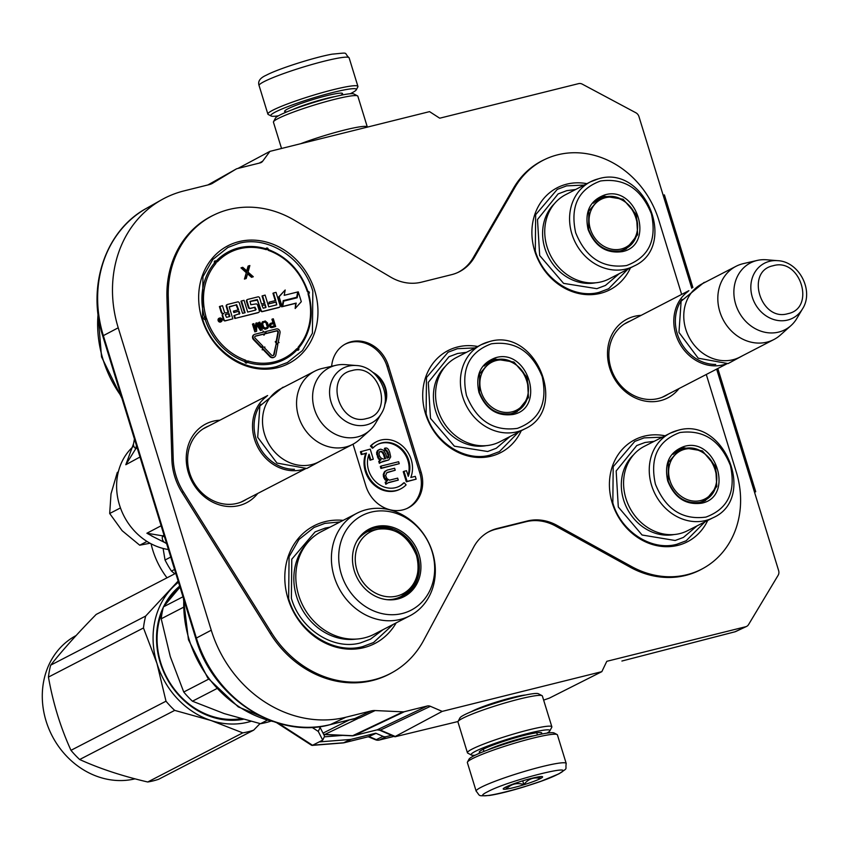 <?xml version="1.0" encoding="UTF-8"?>
<svg xmlns="http://www.w3.org/2000/svg" width="849" height="849" viewBox="0 0 849 849"><rect width="100%" height="100%" fill="white"/><g stroke="black" fill="none" stroke-linecap="round" stroke-linejoin="round"><path stroke-width="1.27" d="M102.782 336.087C86.609 286.325 105.478 230.387 146.506 208.302A117.098 102.113 -117.3 0 0 103.345 335.631A5.89 0.584 -17.1 0 0 102.782 336.087L152.056 496.262A5.89 0.584 -17.1 0 1 152.618 495.805L103.345 335.631L118.223 327.799L211.252 630.213A117.714 102.655 62.7 0 0 345.957 717.203L371.077 710.953A17.659 15.399 -117.3 0 1 375.141 710.56L403.02 711.844A5.89 5.136 -117.3 0 0 404.368 711.706L427.217 706.018A5.89 5.136 -117.3 0 1 430.411 706.315L380.405 730.098A5.879 5.105 60.8 0 0 377.211 729.811L354.054 735.574L404.368 711.706M392.79 672.238L391.538 672.939A100.097 87.298 -117.3 0 1 270.269 633.545L181.994 492.409A58.878 51.354 -117.3 0 1 174.724 476.522A58.878 51.354 -117.3 0 1 171.88 459.532L166.935 297.649A100.097 87.298 -117.3 0 1 213.502 215.179L214.797 214.564A100.044 87.245 62.7 0 0 168.261 296.991L173.207 458.874A58.836 51.301 62.7 0 0 176.051 475.843A58.836 51.301 62.7 0 0 183.31 491.72L271.595 632.866A100.044 87.245 62.7 0 0 392.79 672.238A100.044 87.245 62.7 0 0 423.672 640.348L473.7 547.074A47.162 41.123 62.7 0 1 488.26 532.047A47.162 41.123 62.7 0 1 497.249 528.481L527.335 520.989A47.162 41.123 62.7 0 1 556.955 525.361L631.507 566.516A88.275 76.983 62.7 0 0 703.757 568.034A88.275 76.983 62.7 0 0 736.295 472.033L706.283 374.483M457.622 272.582A47.109 41.081 62.7 0 0 473.137 257.863L513.571 188.085A88.328 77.026 -117.3 0 1 543.891 159.888L545.196 159.272A88.275 76.983 62.7 0 0 514.887 187.449L474.464 257.226A47.162 41.123 62.7 0 1 458.269 272.285A47.162 41.123 62.7 0 1 451.562 274.673L421.475 282.165A47.162 41.123 62.7 0 1 390.646 277.103L294.433 220.241A100.044 87.245 62.7 0 0 214.797 214.564M703.757 568.034L702.505 568.734A88.328 77.026 -117.3 0 1 630.202 567.217L555.649 526.072A47.109 41.081 62.7 0 0 526.072 521.7L495.975 529.192A47.109 41.081 62.7 0 0 487.634 532.408M259.253 163.125L262.702 161.172L269.929 151.366L238.007 168.41M262.702 161.172A5.89 5.136 -117.3 0 1 261.269 162.456A5.89 5.136 -117.3 0 1 260.134 162.902L237.285 168.59A5.89 5.136 -117.3 0 0 236.171 169.036A5.89 5.136 -117.3 0 0 236.043 169.1L207.92 184.944L236.171 169.036M212.165 183.49L236.043 169.1M212.876 183.097A17.659 15.399 -117.3 0 1 212.526 183.299A17.659 15.399 -117.3 0 1 209.151 184.636L184.042 190.887A117.714 102.655 62.7 0 0 161.618 199.791A117.714 102.655 62.7 0 0 118.223 327.799M622.306 660.925L735.022 631.773L745.709 626.742L606.876 661.297A5.89 5.136 -117.3 0 0 606.483 661.965L601.835 671.655L442.212 711.388L430.411 706.315M745.709 626.742A5.89 5.136 62.7 0 0 746.536 626.445A5.89 5.136 62.7 0 0 748.531 624.631L778.14 575.282A5.89 5.136 62.7 0 0 778.618 570.549L716.641 369.124M269.929 151.366L429.552 111.633L439.071 117.788A5.89 5.136 -117.3 0 0 439.793 118.181L578.625 83.626A5.89 5.136 62.7 0 1 582.244 84.125L635.848 112.758A5.89 5.136 62.7 0 1 638.957 116.6L691.776 288.267M679.009 388.577A44.339 38.661 -117.3 0 1 640.921 400.081A44.339 38.661 -117.3 0 1 609.656 367.904A44.339 38.661 -117.3 0 1 634.447 316.337A44.339 38.661 -117.3 0 1 641.154 315.35M257.746 493.439A44.339 38.661 -117.3 0 1 219.647 504.953A44.339 38.661 -117.3 0 1 188.393 472.776A44.339 38.661 -117.3 0 1 213.184 421.2A44.339 38.661 -117.3 0 1 219.891 420.213M586.903 183.671A57.414 50.07 62.7 0 0 566.782 184.148A57.414 50.07 62.7 0 0 534.69 250.922A57.414 50.07 62.7 0 0 600.381 293.351A57.414 50.07 62.7 0 0 630.446 267.881M665.054 435.792A57.414 50.07 62.7 0 0 644.317 436.153A57.414 50.07 62.7 0 0 612.214 502.926A57.414 50.07 62.7 0 0 677.905 545.355A57.414 50.07 62.7 0 0 707.705 520.458M477.732 346.498A57.414 50.07 62.7 0 0 457.6 346.976A57.414 50.07 62.7 0 0 425.508 413.75A57.414 50.07 62.7 0 0 491.2 456.178A57.414 50.07 62.7 0 0 521.265 430.708M343.155 520.363A66.243 57.764 62.7 0 0 325.071 521.647A66.243 57.764 62.7 0 0 288.034 598.694A66.243 57.764 62.7 0 0 363.839 647.649A66.243 57.764 62.7 0 0 396.154 622.879M277.697 367.649A66.243 57.764 62.7 0 0 314.735 290.602A66.243 57.764 62.7 0 0 238.93 241.636A66.243 57.764 62.7 0 0 201.892 318.683A66.243 57.764 62.7 0 0 277.697 367.649M353.025 444.186L365.855 485.872A32.432 28.282 62.7 0 0 407.584 508.201A32.432 28.282 62.7 0 0 421.104 472.118L388.375 365.717A32.432 28.282 62.7 0 0 345.076 344.195A32.432 28.282 62.7 0 0 331.651 366.28M681.651 294.412L658.76 220.029A88.275 76.983 62.7 0 0 545.196 159.272M246.762 499.116A41.399 36.104 -117.3 0 1 243.886 500.804A41.399 36.104 -117.3 0 1 189.624 472.808A41.399 36.104 -117.3 0 1 205.872 427.259A41.399 36.104 -117.3 0 1 208.907 425.89M668.025 394.254A41.399 36.104 -117.3 0 1 665.149 395.942A41.399 36.104 -117.3 0 1 610.887 367.946A41.399 36.104 -117.3 0 1 627.135 322.397A41.399 36.104 -117.3 0 1 630.17 321.028M406.926 508.498A32.389 28.24 62.7 0 0 419.777 472.797L387.048 366.386A32.389 28.24 62.7 0 0 344.45 344.556M384.629 404.994A23.549 20.535 62.7 0 0 385.552 387.866A23.549 20.535 62.7 0 0 372.69 372.265M404.007 471.322L403.243 471.715L406.342 481.797L416.137 479.154L415.278 476.353L410.81 477.467A26.499 23.103 62.7 0 0 404.177 447.646A26.499 23.103 62.7 0 0 376.489 441.724A26.499 23.103 62.7 0 0 371.215 445.651L373.157 447.826A23.549 20.535 -117.3 0 1 377.847 444.335A23.549 20.535 -117.3 0 1 402.553 449.705A23.549 20.535 -117.3 0 1 408.252 476.353L406.512 470.696L404.007 471.322L407.106 481.394L416.137 479.154M407.976 475.419A23.549 20.535 62.7 0 0 401.428 449.737A23.549 20.535 62.7 0 0 377.465 444.547M376.107 441.926A26.499 23.103 62.7 0 0 375.725 442.117A26.499 23.103 62.7 0 0 370.451 446.043L372.393 448.23L373.157 447.826M368.583 455.499L370.037 460.222L373.305 459.203L370.206 449.121L360.411 451.774L361.271 454.565L365.739 453.462A26.499 23.103 62.7 0 0 370.599 481.266A26.499 23.103 62.7 0 0 395.645 490.86A26.499 23.103 62.7 0 0 400.059 489.194A26.499 23.103 62.7 0 0 400.441 488.992M399.094 486.381A23.549 20.535 62.7 0 0 403.392 483.092L404.166 482.699A23.549 20.535 -117.3 0 1 399.476 486.18A23.549 20.535 -117.3 0 1 395.549 487.666A23.549 20.535 -117.3 0 1 373.21 479.027A23.549 20.535 -117.3 0 1 369.06 454.173L370.801 459.829L373.305 459.203M379.577 449.439L377.444 450.596L376.553 452.952L378.378 458.874L380.363 460.084L378.739 461.347L379.344 463.321L382.857 461.389L388.831 459.903L390.71 456.879L389.627 452.039L388.407 449.365L386.794 448.06L385.181 448.039L385.786 450.012L388.131 452.411L388.98 456.454L388.842 457.346L387.102 458.205L385.764 453.854L383.43 450.182L380.702 449.153L378.208 450.203L377.434 454.226L379.142 458.481L381.127 459.691L379.503 460.943L380.108 462.917M385.181 448.039L384.417 448.442L385.022 450.416L386.507 451.318L388.099 455.181L387.76 458.036M381.01 462.312L388.831 459.903M381.084 466.08L380.32 466.483L380.925 468.457L399.242 463.692L398.637 461.718L381.084 466.08L381.689 468.064L399.242 463.692M387.144 470.113L384.385 471.853L383.239 474.687L383.844 477.945L386.804 481.033L385.181 482.296L385.786 484.27L388.555 482.529L398.266 480.109L397.65 478.136L389.436 480.173L386.964 478.666L385.616 475.599L386.751 472.755L395.22 470.229L394.615 468.245L387.144 470.113L385.149 471.46L384.013 474.294L384.608 477.552L387.568 480.64L385.945 481.892L386.56 483.877M387.271 472.405L395.22 470.229M387.887 482.89L398.266 480.109M365.739 453.462L366.503 453.058A26.499 23.103 62.7 0 0 371.374 480.863A26.499 23.103 62.7 0 0 396.409 490.467A26.499 23.103 62.7 0 0 400.824 488.801A26.499 23.103 62.7 0 0 406.098 484.875L404.166 482.699M384.947 403.222A23.549 20.535 62.7 0 0 385.043 388.131A23.549 20.535 62.7 0 0 374.621 373.963M406.342 481.797L407.106 481.394M370.451 446.043L371.215 445.651M361.271 454.565L366.503 453.058M361.175 451.371L362.045 454.173M370.037 460.222L370.801 459.829M378.739 461.347L379.503 460.943M379.354 460.763L380.129 460.36M380.363 460.084L381.127 459.691M379.492 459.882L380.256 459.479M378.378 458.874L379.142 458.481M377.402 456.995L378.166 456.592M376.669 454.618L377.434 454.226M376.553 452.952L377.317 452.549M376.68 452.061L377.455 451.668M377.444 450.596L378.208 450.203M388.078 457.738L388.842 457.346M388.205 456.858L388.98 456.454M388.099 455.181L388.863 454.788M387.367 452.814L388.131 452.411M386.507 451.318L387.271 450.925M385.892 450.628L386.656 450.225M385.022 450.416L385.786 450.012M382.082 461.782L382.857 461.389M380.925 468.457L381.689 468.064M385.181 482.296L385.945 481.892M386.804 481.033L387.568 480.64M385.319 480.131L386.083 479.738M384.703 479.43L385.467 479.038M383.844 477.945L384.608 477.552M383.355 476.363L384.119 475.971M383.239 474.687L384.013 474.294M383.621 473.317L384.395 472.925M384.385 471.853L385.149 471.46M385 471.269L385.775 470.877M223.86 175.966L222.671 176.634M348.843 720.016L359.626 717.914L375.141 710.56M442.212 711.388L395.231 736.476L380.405 730.098A5.89 1.974 -66.8 0 1 379.588 730.182L376.956 729.896A5.89 2.823 -104 0 0 377.211 729.811L427.217 706.018M471.354 711.674A30.851 3.067 -17.1 0 1 472.511 711.048A30.851 3.067 -17.1 0 1 499.286 701.157A30.851 3.067 -17.1 0 1 525.51 695.013M543.636 700.117L549.452 698.08L601.835 671.655M458.004 721.565A61.828 6.134 162.9 0 1 457.133 721.735L394.955 736.783L379.588 730.182M383.366 459.129L381.01 458.014L379.662 456.221L378.93 453.854L379.811 451.509L381.806 451.435L384.268 454.226L385.605 458.577L383.366 459.129M146.537 478.327A5.89 0.584 -17.1 0 1 147.11 477.87M353.757 718.763L330.367 724.579L345.957 717.203M354.914 718.498L371.077 710.953M323.713 734.491A5.89 5.89 0 0 0 324.297 734.555A5.89 2.579 -87.4 0 0 324.891 734.427L358.172 718.392A17.659 11.557 76.4 0 0 354.978 718.487L354.978 718.487A17.659 11.557 76.4 0 0 354.967 718.487L330.112 724.675A5.89 2.823 -104 0 0 330.367 724.579A117.098 102.113 -117.3 0 1 196.384 638.045L152.618 495.805M324.297 734.555L352.102 735.828A5.89 2.579 -87.4 0 0 352.696 735.701L324.891 734.427A5.89 5.168 -115.7 0 1 323.554 734.183M353.29 735.69A5.89 2.823 -104 0 0 353.8 735.659A5.89 2.823 -104 0 0 354.054 735.574A5.89 5.147 -115.4 0 1 352.696 735.701L403.02 711.844M746.536 626.445L735.85 631.476A5.89 5.126 64.8 0 1 735.022 631.773A5.89 2.356 75.5 0 1 734.809 631.847L621.903 661.031M735.85 631.476A5.89 5.89 0 0 1 734.809 631.847A5.89 2.356 75.5 0 1 734.597 631.879M379.514 451.785L380.564 451.318M379.79 451.71L381.806 451.435M381.031 451.827L382.793 452.039M382.029 452.432L382.644 453.133L383.408 452.74M382.644 453.133L383.504 454.618L384.268 454.226M383.504 454.618L384.777 458.778M323.023 733.133L349.523 719.835M152.64 536.345L146.888 533.236L162.615 535.846A5.89 5.519 121.3 0 0 164.823 542.564L151.525 535.889M161.13 525.764L146.888 533.236M136.413 445.417L135.798 448.675L125.811 464.732L139.979 457.027M125.811 464.732L133.558 443.666L134.439 439.007M168.442 549.536A59.112 51.556 -117.3 0 1 120.229 507.278A59.112 51.556 -117.3 0 1 132.837 446.882M133.558 443.666A5.89 5.105 -169.3 0 0 135.798 448.675L137.188 447.922M164.006 535.103L162.615 535.846L164.6 537.056M627.719 269.292L608.627 288.766L599.309 292.279C574.073 299.347 543.392 279.523 535.305 250.933L535.666 214.691L557.252 189.391L566.58 185.878L584.186 185.071M518.537 432.12L499.445 451.594L490.128 455.106C464.891 462.174 434.21 442.361 426.124 413.771L426.485 377.518L448.081 352.218L457.399 348.706L475.005 347.91M704.957 521.859L686.162 540.771L676.833 544.283C651.608 551.351 620.916 531.538 612.829 502.948L613.19 466.695L634.787 441.395L644.104 437.882L662.337 437.182M393.098 624.461L373.56 642.513L362.767 646.588C333.551 654.77 298.02 631.815 288.649 598.715L289.074 556.742L298.986 539.465L314.077 527.452L324.859 523.377L340.099 521.944M202.508 318.704L202.932 276.732L212.844 259.454L227.935 247.441L238.718 243.376C267.944 235.194 303.464 258.138 312.835 291.239L312.421 333.211L302.509 350.488L287.418 362.512L276.625 366.577C247.409 374.759 211.879 351.815 202.508 318.704M304.313 468.988A41.219 35.945 62.7 0 1 301.703 469.752A41.219 35.945 -117.3 0 1 257.014 445.672A41.219 35.945 -117.3 0 1 266.766 396.366M294.444 469.306A40.041 34.915 -117.3 0 1 259.136 446.33A40.041 34.915 -117.3 0 1 260.802 404.23M314.746 371.183A41.219 35.945 -117.3 0 0 299.973 420.478A41.219 35.945 -117.3 0 0 345.734 446.998A41.219 35.945 62.7 0 0 352.6 444.409L318.555 462.005A41.219 35.945 62.7 0 1 311.679 464.594A41.219 35.945 -117.3 0 1 265.928 438.084A41.219 35.945 -117.3 0 1 280.701 388.778L314.746 371.183A41.219 35.945 -117.3 0 1 321.612 368.593A41.219 35.945 62.7 0 1 322.185 368.455L335.992 365.293A37.6 32.793 62.7 0 0 335.461 365.41A37.6 32.793 -117.3 0 0 314.438 409.154A37.6 32.793 -117.3 0 0 357.471 436.938A37.6 32.793 62.7 0 0 369.686 430.475A37.6 32.793 62.7 0 0 375.545 423.333L381.254 413.739C393.066 395.708 377.869 366.322 356.336 365.526A30.882 26.935 62.7 0 0 348.334 366.174A30.882 26.935 62.7 0 0 331.068 402.086A30.882 26.935 62.7 0 0 366.407 424.914A30.882 26.935 62.7 0 0 381.254 413.739M352.6 444.409A41.219 35.945 62.7 0 0 359.127 439.909L369.686 430.475M356.336 365.526L345.203 364.635A37.6 32.793 62.7 0 0 335.992 365.293M725.577 364.115A41.219 35.945 62.7 0 1 722.966 364.89A41.219 35.945 -117.3 0 1 678.287 340.799A41.219 35.945 -117.3 0 1 688.04 291.494M715.707 364.444A40.041 34.915 -117.3 0 1 680.399 341.457A40.041 34.915 -117.3 0 1 682.065 299.357M736.009 266.31A41.219 35.945 -117.3 0 0 721.236 315.616A41.219 35.945 -117.3 0 0 766.997 342.126A41.219 35.945 62.7 0 0 773.864 339.547L739.819 357.142A41.219 35.945 62.7 0 1 732.952 359.732A41.219 35.945 -117.3 0 1 687.191 333.222A41.219 35.945 -117.3 0 1 701.964 283.916L736.009 266.31A41.219 35.945 -117.3 0 1 742.875 263.731A41.219 35.945 62.7 0 1 743.448 263.593L757.255 260.42A37.6 32.793 62.7 0 0 756.735 260.547A37.6 32.793 -117.3 0 0 735.701 304.282A37.6 32.793 -117.3 0 0 778.735 332.076A37.6 32.793 62.7 0 0 790.96 325.613A37.6 32.793 62.7 0 0 796.818 318.471L802.517 308.877C814.329 290.846 799.132 261.46 777.599 260.664A30.882 26.935 62.7 0 0 769.597 261.301A30.882 26.935 62.7 0 0 752.331 297.224A30.882 26.935 62.7 0 0 787.67 320.052A30.882 26.935 62.7 0 0 802.517 308.877M773.864 339.547A41.219 35.945 62.7 0 0 780.39 335.047L790.96 325.613M777.599 260.664L766.467 259.773A37.6 32.793 62.7 0 0 757.255 260.42M120.462 507.925L109.691 513.496L111.007 493.853L117.311 472.415L118.319 471.895M147.004 541.439L139.714 545.207L150.05 543.243M109.691 513.496L122.118 530.678L139.714 545.207M278.398 115.835A44.753 4.436 -17.1 0 1 271.149 116.005A44.753 4.436 -17.1 0 1 275.469 111.972A44.753 4.436 -17.1 0 1 325.018 94.536A44.753 4.436 -17.1 0 1 356.272 89.824A44.753 4.436 -17.1 0 1 351.698 92.997A44.753 4.436 -17.1 0 1 350.181 93.751M271.149 116.005L268.231 114.477A47.109 4.68 -17.1 0 1 267.87 114.095A47.109 4.68 -17.1 0 1 272.773 110.232A47.109 4.68 -17.1 0 1 322.758 92.477A47.109 4.68 -17.1 0 1 357.917 86.396A47.109 4.68 -17.1 0 1 357.832 86.916L356.272 89.824M566.209 763.453L557.422 734.894A47.109 4.68 162.9 0 0 557.061 734.523L554.132 732.995A44.753 4.436 162.9 0 0 518.983 739.712A44.753 4.436 162.9 0 0 473.593 755.992A44.753 4.436 162.9 0 0 469.019 759.176L467.459 762.084A47.109 4.68 162.9 0 0 467.375 762.604L476.162 791.162C480.619 796.362 477.064 796.054 489.395 795.471C498.14 794.112 509.708 791.247 524.109 786.853L541.365 781.112L558.992 773.8C568.692 767.093 565.084 770.669 566.209 763.453A47.109 4.68 162.9 0 0 531.049 769.534A47.109 4.68 162.9 0 0 481.065 787.299A47.109 4.68 162.9 0 0 476.162 791.162M557.061 734.523A47.109 4.68 162.9 0 0 520.055 741.601A47.109 4.68 162.9 0 0 472.277 758.73A47.109 4.68 162.9 0 0 467.459 762.084M558.016 774.171C583.295 761.68 508.742 780.242 487.804 791.65C462.514 804.141 537.067 785.58 558.016 774.171M540.463 778.544A20.609 2.048 162.9 0 0 542.447 776.686A20.609 2.048 162.9 0 0 526.253 779.785A20.609 2.048 162.9 0 0 505.357 787.278A20.609 2.048 162.9 0 0 503.245 788.742A20.609 2.048 162.9 0 0 517.635 786.577A20.609 2.048 162.9 0 0 540.463 778.544M505.845 787.034L506.482 788.838C511.204 783.935 516.999 782.491 523.854 784.518C528.237 779 533.692 776.962 540.219 778.384L539.624 776.686M523.854 784.518L522.719 780.825M506.482 788.838L505.908 787.002M546.894 733.154A41.219 4.086 162.9 0 0 549.823 730.915L551.765 727.285A44.159 4.383 162.9 0 0 551.85 726.797L542.373 696A44.159 4.383 162.9 0 0 542.033 695.649L538.383 693.739A41.219 4.086 162.9 0 0 506.004 699.937A41.219 4.086 162.9 0 0 464.201 714.922A41.219 4.086 162.9 0 0 459.988 717.851L458.036 721.491A44.159 4.383 162.9 0 0 457.951 721.968L467.428 752.776A44.159 4.383 162.9 0 0 467.767 753.127L471.418 755.037A41.219 4.086 162.9 0 0 475.1 755.239M542.033 695.649A44.159 4.383 162.9 0 0 507.341 702.282A44.159 4.383 162.9 0 0 462.556 718.35A44.159 4.383 162.9 0 0 458.036 721.491M551.85 726.797A44.159 4.383 162.9 0 0 518.888 732.507A44.159 4.383 162.9 0 0 472.023 749.147A44.159 4.383 162.9 0 0 467.428 752.776M540.707 734.268A32.676 3.247 162.9 0 0 541.482 732.719A32.676 3.247 162.9 0 0 515.81 737.632A32.676 3.247 162.9 0 0 482.667 749.518A32.676 3.247 162.9 0 0 479.324 751.843A32.676 3.247 162.9 0 0 480.842 752.681M549.823 730.915A41.219 4.086 162.9 0 0 521.042 735.255A41.219 4.086 162.9 0 0 475.398 751.323A41.219 4.086 162.9 0 0 471.418 755.037M367.352 127.117A44.159 4.383 162.9 0 0 367.33 127.021L357.853 96.224A44.159 4.383 162.9 0 0 357.525 95.873L353.863 93.963A41.219 4.086 162.9 0 0 321.484 100.15A41.219 4.086 162.9 0 0 279.682 115.146A41.219 4.086 162.9 0 0 275.469 118.075L273.527 121.715A44.159 4.383 162.9 0 0 273.442 122.192L281.528 148.479M357.525 95.873A44.159 4.383 162.9 0 0 322.822 102.506A44.159 4.383 162.9 0 0 278.037 118.573A44.159 4.383 162.9 0 0 273.527 121.715M367.33 127.021A44.159 4.383 162.9 0 0 343.919 130.184A44.159 4.383 162.9 0 0 300.663 143.714M318.959 726.733L320.137 727.497L324.594 736.21L322.716 740.126L318.258 731.403L311.954 727.328M324.276 736.858L342.667 735.393M378.707 740.073A5.89 2.823 -104 0 0 379.259 740.052A5.89 2.823 -104 0 0 379.535 739.946A5.89 5.147 -116.4 0 1 376.34 739.649L369.389 736.667A1.178 1.008 58.2 0 0 368.753 736.603L344.365 742.663A5.89 5.136 -116.3 0 1 343.622 742.79L311.551 745.263L276.487 722.605M368.19 736.741L375.513 739.744A5.89 1.974 -66.7 0 0 376.34 739.649L383.026 736.338L376.065 733.345A1.178 1.029 62.7 0 0 375.428 733.292L351.072 739.341A5.89 5.136 -117.3 0 1 350.329 739.468L319.16 741.92L322.716 740.126M368.402 736.72L376.065 733.345M343.59 742.801A5.89 2.823 -104 0 0 344.089 742.769L368.477 736.709L375.428 733.292M312.103 745.401L343.134 742.928A5.89 5.89 0 0 0 344.089 742.769A5.89 2.823 -104 0 0 344.365 742.663L351.072 739.341M343.134 742.928A5.89 2.706 -94.6 0 0 343.622 742.79L350.329 739.468M318.258 731.403L320.137 727.497M383.026 736.338A5.89 5.136 62.7 0 0 386.21 736.635L379.535 739.946L393.957 736.359M391.516 735.319L386.21 736.635M278.366 723.178L312.549 745.263L319.16 741.92M279.926 331.29A3.184 2.77 62.7 0 0 276.286 328.945L265.705 331.577L266.257 333.37L276.838 330.739A1.295 1.125 -117.3 0 1 278.355 332.352L276.594 341.691L275.766 341.415L277.092 343.718L279.088 342.529L278.26 342.253L280.021 332.904A3.184 2.77 62.7 0 0 279.926 331.29M276.158 341.553L277.846 332.617A1.295 1.125 62.7 0 0 276.318 331.004L276.838 330.739M206.434 318.301L206.381 317.908A59.472 51.863 62.7 0 0 245.34 360.093A1.762 1.539 -117.3 0 1 246.571 361.685A1.762 1.539 -117.3 0 1 248.216 361.048A59.472 51.863 62.7 0 0 296.45 349.035A1.762 1.539 -117.3 0 1 298.232 348.833A1.762 1.539 -117.3 0 1 298.37 346.901A59.472 51.863 62.7 0 0 308.145 294.242A1.762 1.539 -117.3 0 1 308.686 292.449A1.762 1.539 -117.3 0 1 307.189 291.154A59.472 51.863 62.7 0 0 268.719 250.508A1.762 1.539 -117.3 0 1 267.488 248.916A1.762 1.539 -117.3 0 1 265.854 249.564A59.472 51.863 62.7 0 0 217.609 261.566A1.762 1.539 -117.3 0 1 215.837 261.779A1.762 1.539 -117.3 0 1 215.688 263.71A1.178 0.541 -139.8 0 0 214.362 263.158A60.65 52.893 62.7 0 0 204.397 316.847L204.216 317.452A1.178 1.029 62.7 0 0 205.225 319.542L205.373 318.163L205.225 319.542L205.84 319.245M223.287 313.706A1.889 1.645 62.7 0 0 222.279 315.881L223.489 319.808A1.475 1.284 62.7 0 0 225.165 320.89L232.849 318.842L229.219 307.03L236.648 304.695L238.643 309.747L233.411 311.18L233.846 312.581L239.068 311.148L239.811 313.557L233.921 315.637L234.802 318.492L257.969 312.729A1.475 1.284 62.7 0 0 258.425 312.485M239.28 314.172L239.811 313.557M238.558 311.413L239.301 313.822M229.241 306.68L236.139 304.961L238.091 309.885M244.565 312.857L240.978 301.225L241.498 300.96L245.117 312.719L242.559 313.355L239.365 302.997A1.475 1.284 62.7 0 0 237.688 301.904L227.553 304.43A1.475 1.284 62.7 0 0 226.725 306.139L228.604 312.241L226.046 312.878A1.475 1.284 -117.3 0 1 224.369 311.795L222.491 305.682L219.413 306.585L221.175 312.305A1.889 1.645 62.7 0 0 223.191 313.716M227.044 304.695A1.475 1.284 62.7 0 0 226.216 306.404L228.052 312.379M255.57 310.108L247.675 312.082L244.056 300.323L241.498 300.96M247.303 299.644A1.475 1.284 62.7 0 0 246.475 301.363L248.354 307.465A1.475 1.284 62.7 0 0 250.041 308.548L254.456 307.455L255.591 309.758M276.413 304.929L276.212 301.904L276.763 304.823L268.73 306.839L265.111 295.081L262.044 295.983L264.315 303.358M275.702 302.17L268.984 303.836L276.212 301.904M275.225 300.642L272.964 293.266L273.474 293.001L275.776 300.504L269.059 302.17L268.984 303.836M249.956 301.522L257.396 300.153L260.601 310.564A1.475 1.284 62.7 0 0 262.277 311.657L278.759 307.55A1.475 1.284 62.7 0 0 279.225 307.317M219.191 318.226A2.027 1.772 62.7 0 0 218.129 320.561A2.027 1.772 62.7 0 0 221.037 321.782M283.693 301.119L282.197 306.701L295.675 303.348L295.176 308.516L301.299 301.682L298.275 291.823L297.171 297.766L283.693 301.119L282.706 306.436L296.184 303.082L295.176 308.516M298.275 291.823L296.683 297.893M283.205 300.779L296.704 297.277L297.691 291.971L284.203 295.325L285.19 290.008L279.119 296.779L282.133 306.574L283.237 300.631L296.704 297.277M285.19 290.008L278.599 297.044L281.624 306.839L282.133 306.574M262.553 347.029L262.224 349.884L263.286 348.992L270.343 356.304A3.767 3.29 62.7 0 0 275.872 354.903L277.825 344.545L276.158 343.994L274.206 354.341A1.889 1.645 -117.3 0 1 271.447 355.041L264.389 347.74L264.941 347.103L262.553 347.029L262.744 349.618M273.134 355.572A1.889 1.645 62.7 0 0 273.696 354.606L274.206 354.341M276.158 343.994L273.696 354.606M262.925 349.406L269.833 356.569A3.767 3.29 62.7 0 0 274.015 357.259M265.705 331.577L265.748 333.636L276.318 331.004M275.766 341.415L275.246 341.68L276.583 343.983L277.092 343.718M254.18 334.602A3.184 2.77 62.7 0 0 253.522 339.664L261.078 347.496L261.598 347.23L262.691 345.978L255.135 338.135A1.295 1.125 -117.3 0 1 255.517 336.045L264.039 333.922L264.336 334.877L265.376 332.638L263.19 331.174L263.487 332.129L254.965 334.251A3.184 2.77 62.7 0 0 254.031 339.398L261.598 347.23M263.19 331.174L262.935 332.267M255.061 336.289L263.53 334.188L263.816 335.143L264.336 334.877M270.237 323.458L269.069 325.125L270.205 327.321L271.712 327.661L275.681 326.536L273.304 318.799L272.433 319.022L273.495 322.471L270.237 323.458L269.791 326.048L271.447 327.406L275.681 326.536M272.433 319.022L271.924 319.288L272.943 322.609M262.681 321.622L261.237 323.894L262.5 328.001L265.217 329.274L267.552 328.372L268.401 327.098L267.626 323.044L265.281 320.975L262.203 322.1L261.853 324.488L263.498 328.319L264.962 329.019L267.552 328.372M259.836 326.918L258.521 322.62L259.03 322.355L260.898 328.436L257.014 322.864L255.857 323.151L255.241 328.202M256.685 324.838L260.463 330.452L262.267 329.868L259.89 322.142L259.03 322.355M255.857 323.151L255.708 329.73L253.84 323.649L252.461 324.127L254.838 331.853L256.642 331.269L256.685 323.83L260.972 330.197L262.267 329.868M247.568 273.824L251.548 277.315L253.31 276.742L248.067 272.136L249.861 265.535L248.099 266.119L246.73 270.799M248.608 265.854L247.08 271.107L242.761 267.308L240.989 267.881L246.306 272.72L244.438 279.088L246.21 278.504L247.738 273.251L252.057 277.05L253.31 276.742M205.734 319.277A1.178 1.029 62.7 0 0 206.381 317.908M234.802 318.492L258.478 312.464A1.475 1.284 62.7 0 0 259.306 310.755L257.544 305.035A1.475 1.284 62.7 0 0 255.857 303.953L250.805 304.727L250.115 301.353L257.364 299.538L261.11 310.299A1.475 1.284 62.7 0 0 262.797 311.392L279.268 307.285A1.475 1.284 62.7 0 0 280.096 305.576L276.031 292.364L273.474 293.001M234.43 315.372L235.311 318.237M233.846 312.581L239.068 311.148M233.921 310.925L234.356 312.315M219.933 306.319L221.685 312.039A1.889 1.645 62.7 0 0 223.839 313.43A1.889 1.645 62.7 0 0 222.788 315.616L223.998 319.542A1.475 1.284 62.7 0 0 225.685 320.625L232.849 318.842M262.553 295.717L264.867 303.22L261.503 304.059L259.624 297.946A1.475 1.284 62.7 0 0 257.947 296.863L247.812 299.379A1.475 1.284 62.7 0 0 246.995 301.098L248.874 307.2A1.475 1.284 62.7 0 0 250.551 308.283L254.965 307.189L256.111 309.492M269.059 302.17L269.494 303.571M222.098 319.436A2.027 1.772 62.7 0 0 218.639 320.296A2.027 1.772 62.7 0 0 222.098 319.436M254.838 331.853L256.642 331.269M252.97 323.862L255.347 331.588M244.438 279.088L246.21 278.504M246.306 272.72L244.947 278.822M241.509 267.615L246.815 272.455M225.229 314.597L229.039 313.642L229.92 316.497L226.503 317.346L225.229 314.597M261.938 305.449L265.302 304.621L265.854 307.54L263.222 308.208L261.938 305.449M220.241 321.357L219.222 318.693L220.772 319.585L220.708 318.322L221.547 321.028L220.241 321.357M273.803 323.458L274.556 325.92L271.34 326.547L270.502 325.347L271.064 324.138L273.803 323.458L274.015 326.058M265.429 328.022L263.827 327.353L262.723 324.265L263.126 322.578L264.814 321.983L266.416 322.641L267.52 325.729L267.106 327.427L265.429 328.022M225.272 314.724L229.039 313.642M228.53 313.907L229.368 316.635M261.98 305.576L265.302 304.621M264.782 304.887L265.525 307.285L266.034 307.03M270.767 324.35L273.293 323.724M263.254 322.503L264.814 321.983M264.294 322.249L265.44 322.004M264.93 322.27L265.97 322.217M265.461 322.482L266.416 322.641M265.896 322.907L266.756 323.267M266.246 323.533L267 325.995L267.52 325.729M267 325.995L267.573 326.43M219.87 320.996L221.101 320.646L220.241 320.253L221.101 320.646M364.667 637.811A57.7 50.324 -117.3 0 1 300.61 600.699A57.7 50.324 -117.3 0 1 321.283 531.676L356.867 513.274A57.7 50.324 -117.3 0 1 366.481 509.655A57.7 50.324 62.7 0 1 430.539 546.777A57.7 50.324 62.7 0 1 409.865 615.801L374.282 634.192A57.7 50.324 62.7 0 1 364.667 637.811M180.009 587.126L163.422 606.886A88.328 77.026 62.7 0 0 161.214 618.794L170.267 656.553L183.745 692.02A88.328 77.026 62.7 0 0 192.447 701.21L224.253 713.606L260.505 723.698A88.328 77.026 62.7 0 0 266.024 722.552A88.328 77.026 62.7 0 0 270.672 721.226M163.422 606.886L182.981 596.773M161.214 618.794L183.193 607.428M183.745 692.02L208.631 679.158M192.447 701.21L216.675 688.688M260.505 723.698L267.138 720.27M367.734 530.54A37.388 32.612 -117.3 0 1 373.189 528.577A37.388 32.612 -117.3 0 1 392.556 530.094M357.015 540.866A37.388 32.612 -117.3 0 1 368.498 530.126A37.388 32.612 -117.3 0 1 374.727 527.781A37.388 32.612 62.7 0 1 416.233 551.839A37.388 32.612 62.7 0 1 402.84 596.56A37.388 32.612 62.7 0 1 396.61 598.906A37.388 32.612 -117.3 0 1 387.441 599.712M416.774 576.949A37.388 32.612 -117.3 0 1 402.065 596.943M397.82 598.98A38.025 33.153 62.7 0 0 419.077 554.758A38.025 33.153 62.7 0 0 375.566 526.656A38.025 33.153 62.7 0 0 357.291 540.41A38.025 33.153 62.7 0 0 357.238 578.042A38.025 33.153 62.7 0 0 387.972 599.765A38.025 33.153 62.7 0 0 397.82 598.98M371.098 512.138A53.285 46.472 62.7 0 0 341.309 574.115A53.285 46.472 62.7 0 0 402.277 613.498A53.285 46.472 62.7 0 0 432.077 551.521A53.285 46.472 62.7 0 0 371.098 512.138M356.867 513.274A57.7 50.324 -117.3 0 0 336.193 582.297A57.7 50.324 -117.3 0 0 400.25 619.42A57.7 50.324 62.7 0 0 409.865 615.801M356.156 639.085A56.321 49.115 -117.3 0 1 300.917 607.152A56.321 49.115 -117.3 0 1 306.807 543.625M382.984 629.693L370.504 639.127L360.454 642.916C333.222 650.536 300.122 629.151 291.387 598.312L291.78 559.194L315.075 531.899L325.135 528.11L329.985 527.165M260.049 723.581L253.671 730.151L158.636 779.276A88.328 77.026 -117.3 0 1 153.255 780.857A88.328 77.026 -117.3 0 1 147.726 781.993L242.761 732.867L211.019 720.504A79.488 69.321 62.7 0 0 247.919 722.181A79.488 69.321 62.7 0 0 250.954 721.342M253.671 730.151A88.328 77.026 -117.3 0 1 248.279 731.732A88.328 77.026 -117.3 0 1 242.761 732.867M147.726 781.993C122.118 776.018 99.429 768.515 79.668 759.515A88.328 77.026 -117.3 0 1 70.976 750.325C60.534 727.423 53.031 703.014 48.446 677.088A88.328 77.026 -117.3 0 1 50.653 665.181C62.9 649.782 78.076 632.866 96.181 614.432L175.754 573.298M211.019 720.504L174.703 710.39A88.328 77.026 -117.3 0 1 166.001 701.2L156.98 663.504L143.47 627.963A88.328 77.026 -117.3 0 1 145.678 616.056L178.131 581.045M210.881 720.461A79.488 69.321 -117.3 0 1 156.98 663.504M156.927 663.366A79.488 69.321 -117.3 0 1 170.617 589.588M178.492 582.191A79.488 69.321 62.7 0 0 170.713 589.482M179.712 587.455A74.489 64.959 62.7 0 0 166.383 603.225M162.435 611.131A74.489 64.959 62.7 0 0 173.323 687.796A74.489 64.959 62.7 0 0 241.02 718.689M179.691 586.107A75.667 65.989 62.7 0 0 163.634 606.621M163.326 607.258A75.667 65.989 62.7 0 0 172.464 687.393A75.667 65.989 62.7 0 0 243.26 719.305M79.668 759.515L174.703 710.39M70.976 750.325L166.001 701.2M48.446 677.088L143.47 627.963M50.653 665.181L145.678 616.056M135.033 778.83A78.023 68.037 -117.3 0 1 48.839 728.739A78.023 68.037 -117.3 0 1 76.102 635.551M387.197 599.691A36.507 31.838 62.7 0 0 400.93 596.55C415.798 587.2 420.977 573.489 416.477 555.416A34.936 30.468 62.7 0 1 396.939 596.04A34.936 30.468 62.7 0 1 356.951 570.21A34.936 30.468 -117.3 0 1 376.489 529.574A34.936 30.468 -117.3 0 1 416.466 555.395C406.384 532.005 390.02 524.098 367.394 531.697A36.507 31.838 -117.3 0 0 356.898 541.089M360.899 535.836A35.923 31.328 -117.3 0 1 362.597 534.838M393.787 599.458A35.923 31.328 62.7 0 0 395.581 598.651M513.083 414.461C497.132 416.615 485.755 409.271 478.953 392.418C475.153 374.812 480.714 363.255 495.625 357.726C527.855 347.814 546.385 408.061 513.083 414.461M512.223 413.601C496.909 415.681 485.978 408.624 479.441 392.429L479.632 373.868L490.69 360.91L495.455 359.116L513.963 362.067L527.261 377.54L528.471 397.555L516.999 411.807L512.223 413.601M489.311 361.695L494.797 360.146M520.002 408.889L515.566 412.476M517.359 428.374C539.593 420.149 547.87 402.904 542.214 376.669C532.068 351.55 515.11 340.598 491.348 343.813C469.115 352.048 460.837 369.283 466.494 395.517C476.639 420.648 493.587 431.6 517.359 428.374M489.204 341.68A47.395 41.336 62.7 0 0 481.309 344.652L456.475 357.482A47.395 41.336 62.7 0 0 439.495 414.185A47.395 41.336 62.7 0 0 492.112 444.674A47.395 41.336 62.7 0 0 500.008 441.703L524.841 428.862C569.318 409.08 535.846 327.067 489.353 341.616L481.309 344.652A47.395 41.336 62.7 0 0 464.329 401.344A47.395 41.336 62.7 0 0 516.945 431.833A47.395 41.336 62.7 0 0 524.841 428.862M510.016 436.524L496.272 448.272L487.687 451.509L454.395 446.192L430.496 418.366L428.31 382.358L448.951 356.739L457.537 353.502L466.483 352.314M496.272 360.538A26.966 23.517 -117.3 0 1 527.133 380.469A26.966 23.517 -117.3 0 1 512.053 411.839A26.966 23.517 62.7 0 1 481.192 391.909A26.966 23.517 62.7 0 1 496.272 360.538M494.224 360.337A28.113 24.515 62.7 0 0 489.544 362.099L494.596 360.199C522.952 351.582 542.426 399.646 515.364 412.052A28.113 24.515 -117.3 0 1 510.673 413.813A28.113 24.515 62.7 0 1 509.113 414.142M489.544 362.099A28.113 24.515 62.7 0 0 484.227 365.983M167.009 577.819A78.023 68.037 -117.3 0 1 151.069 543.784M174.809 573.786L171.487 571.08A88.328 77.026 -117.3 0 1 165.046 560.011L170.755 557.061M165.046 560.011L163.093 548.454M171.487 571.08L174.576 569.477M622.264 251.633C606.313 253.787 594.937 246.443 588.134 229.591C584.335 211.985 589.896 200.417 604.806 194.899C637.037 184.986 655.566 245.223 622.264 251.633M621.404 250.773C606.09 252.843 595.16 245.786 588.622 229.601L588.813 211.04L599.872 198.082L604.637 196.278L623.145 199.239L636.432 214.712L637.652 234.727L626.18 248.969L621.404 250.773M598.481 198.857L603.979 197.318M629.183 246.061L624.747 249.648M626.541 265.546C648.763 257.311 657.052 240.076 651.395 213.842C641.25 188.711 624.291 177.759 600.53 180.986C578.296 189.21 570.008 206.445 575.664 232.69C585.81 257.809 602.769 268.762 626.541 265.546M598.386 178.842A47.395 41.336 62.7 0 0 590.49 181.813L565.657 194.654A47.395 41.336 62.7 0 0 548.677 251.357A47.395 41.336 62.7 0 0 601.294 281.836A47.395 41.336 62.7 0 0 609.189 278.865L634.023 266.034C678.5 246.252 645.028 164.239 598.534 178.789L590.49 181.813A47.395 41.336 62.7 0 0 573.51 238.516A47.395 41.336 62.7 0 0 626.127 269.006A47.395 41.336 62.7 0 0 634.023 266.034M619.197 273.696L605.454 285.434L596.868 288.671L563.577 283.364L539.677 255.528L537.491 219.53L558.133 193.912L566.718 190.675L575.664 189.486M605.454 197.711A26.966 23.517 -117.3 0 1 636.315 217.641A26.966 23.517 -117.3 0 1 621.235 249.012A26.966 23.517 62.7 0 1 590.373 229.081A26.966 23.517 62.7 0 1 605.454 197.711M603.406 197.509A28.113 24.515 62.7 0 0 598.725 199.271L603.777 197.361C632.134 188.743 651.608 236.807 624.546 249.224A28.113 24.515 -117.3 0 1 619.855 250.986A28.113 24.515 62.7 0 1 618.295 251.315M598.725 199.271A28.113 24.515 62.7 0 0 593.398 203.155M701.635 503.181C685.822 505.261 674.531 497.875 667.739 481.022C663.929 463.416 669.405 451.901 684.177 446.447C716.11 436.683 734.65 496.93 701.635 503.181M700.765 502.321C685.578 504.327 674.722 497.238 668.205 481.043L668.365 462.429L679.402 449.546L683.997 447.837L702.399 450.883L715.611 466.462L716.8 486.488L705.349 500.623L700.765 502.321M677.98 450.341L683.169 448.909M708.087 497.949L703.874 501.303M705.912 517.094C727.933 508.965 736.104 491.794 730.427 465.56C720.302 440.429 703.46 429.424 679.9 432.534C657.879 440.652 649.708 457.834 655.386 484.068C665.51 509.198 682.352 520.204 705.912 517.094M677.714 430.401A47.395 40.932 63.1 0 0 670.116 433.223L644.444 446.266A47.395 40.932 63.1 0 0 627.475 502.799A47.395 40.932 63.1 0 0 679.784 533.607A47.395 40.932 63.1 0 0 687.382 530.784L713.054 517.741C757.414 498.395 724.123 415.978 677.873 430.347L670.116 433.223A47.395 40.932 63.1 0 0 653.146 489.756A47.395 40.932 63.1 0 0 705.455 520.564A47.395 40.932 63.1 0 0 713.054 517.741M697.093 525.849L683.424 537.417L675.157 540.495L642.077 535.008L618.305 507.002L616.162 470.972L636.75 445.555L645.007 442.488L654.154 441.331M684.825 449.259A26.966 23.294 -116.9 0 1 715.474 469.295A26.966 23.294 -116.9 0 1 700.605 500.56A26.966 23.294 63.1 0 1 669.957 480.523A26.966 23.294 63.1 0 1 684.825 449.259M682.713 449.068A28.113 24.281 63.1 0 0 678.202 450.745L683.105 448.93C711.366 440.419 730.724 488.674 703.683 500.878A28.113 24.281 -116.9 0 1 699.173 502.555A28.113 24.281 63.1 0 1 697.793 502.841M678.202 450.745A28.113 24.281 63.1 0 0 673.151 454.332M717.808 368.519L755.716 491.72L754.549 492.314M663.143 195.228L664.406 194.909L692.88 287.482M754.453 492.027L755.716 491.72M152.056 496.262L195.811 638.501A5.89 0.584 -17.1 0 1 196.384 638.045L211.252 630.213M181.994 492.409L183.31 491.72M387.048 366.386L388.375 365.717M419.777 472.797L421.104 472.118M270.269 633.545L271.595 632.866M495.975 529.192L497.249 528.481M526.072 521.7L527.335 520.989M555.649 526.072L556.955 525.361M630.202 567.217L631.507 566.516M513.571 188.085L514.887 187.449M473.137 257.863L474.464 257.226M166.935 297.649L168.261 296.991M171.88 459.532L173.207 458.874M359.626 717.914A17.67 15.452 64.6 0 0 355.561 718.307M329.837 724.717A5.89 2.823 -104 0 0 330.112 724.675C276.689 739.532 212.675 698.058 195.811 638.501M376.691 729.938A5.89 2.823 -104 0 0 376.956 729.896L353.8 735.659A5.89 5.89 0 0 1 352.102 735.828M351.9 370.599C323.756 375.99 339.42 426.909 366.641 418.525C394.774 413.134 379.11 362.205 351.9 370.599M773.163 265.737C745.019 271.128 760.683 322.047 787.904 313.663C816.048 308.272 800.374 257.343 773.163 265.737M334.984 96.584A27.964 2.78 162.9 0 0 292.565 109.638M341.075 95.12A30.32 3.014 162.9 0 0 324.806 96.17A30.32 3.014 162.9 0 0 287.758 108.916A30.32 3.014 162.9 0 0 286.983 111.835M267.87 114.095L259.083 85.537A47.109 4.68 -17.1 0 1 263.986 81.674A47.109 4.68 -17.1 0 1 313.971 63.919A47.109 4.68 -17.1 0 1 349.13 57.838L357.917 86.396M487.485 750.049A27.964 2.78 -17.1 0 1 533.734 735.818M121.29 396.25A110.752 96.584 -117.3 0 1 98.06 314.183M273.357 721.565A110.752 96.584 -117.3 0 1 183.819 599.511M205.225 319.542A60.65 52.893 62.7 0 0 244.597 361.451L245.011 361.982A1.178 1.029 62.7 0 0 246.985 362.629L247.526 362.417A60.65 52.893 62.7 0 0 284.373 359.445A60.65 52.893 62.7 0 0 296.726 350.17A1.178 0.552 43.6 0 0 296.789 350.117L297.309 350.096A1.178 1.029 62.7 0 0 298.636 348.631L298.678 347.984A1.178 0.541 40.2 0 0 298.763 347.92C310.713 332.819 314.045 314.915 308.76 294.189L308.643 294.295A60.65 52.893 62.7 0 1 298.816 347.825M214.415 262.511L215.837 261.779L215.731 261.036A1.178 1.029 62.7 0 0 214.415 262.511L214.362 263.158M265.854 249.564L265.514 248.725A60.65 52.893 62.7 0 0 228.668 251.697A60.65 52.893 62.7 0 0 216.325 260.972L215.964 261.11M215.688 263.71A59.472 51.863 62.7 0 0 205.925 316.359L204.397 316.847M217.609 261.566A1.178 0.552 -136.4 0 0 216.325 260.972M268.719 250.508L268.146 249.044L265.748 248.736M308.145 294.242L308.856 293.669A1.178 0.573 54.7 0 0 308.686 292.449L307.794 291.048C300.493 270.863 287.429 257.067 268.613 249.67L268.443 249.691M308.622 294.168L308.824 293.69A1.178 0.573 54.7 0 0 308.856 293.669A1.178 1.178 0 0 0 308.314 291.536L308.166 291.568M298.37 346.901A1.178 0.541 40.2 0 1 298.763 347.92L298.636 348.631M248.216 361.048L247.526 362.417M296.45 349.035A1.178 0.552 43.6 0 1 296.789 350.117L284.373 359.445M245.34 360.093L244.597 361.451M205.925 316.359A1.762 1.539 -117.3 0 1 205.373 318.163A1.178 0.573 -125.3 0 0 204.216 317.452M267.987 248.948A1.178 1.029 62.7 0 0 266.055 248.513M266.437 248.141A1.178 1.178 0 0 1 268.146 249.044L268.029 249.16M297.309 350.096L298.763 348.557A1.178 1.178 0 0 1 298.254 350.138M245.011 361.982L246.571 361.685L247.08 362.534A1.178 1.178 0 0 1 246.603 363.001M445.29 366.439A46.133 40.232 62.7 0 0 439.22 419.767A46.133 40.232 62.7 0 0 486.233 445.64M554.471 203.611A46.133 40.232 62.7 0 0 548.401 256.939A46.133 40.232 62.7 0 0 595.414 282.813M633.598 454.767A46.133 39.839 63.1 0 0 626.997 508.307A46.133 39.839 63.1 0 0 674.127 534.541M400.824 488.801L400.059 489.194M376.489 441.724L375.725 442.117M146.506 208.302L161.618 199.791M166.637 543.657L164.823 542.564M202.985 428.947L267.637 395.528M240.851 502.183L305.491 468.765M624.259 324.085L688.9 290.666M662.114 397.311L726.755 363.892M743.151 355.423L728.06 363.595L698.218 358.204L678.967 332.437L681.121 301.162L703.991 282.494L705.296 282.186M321.888 460.285L306.797 468.468L276.954 463.066L257.703 437.299L259.858 406.024L282.728 387.356L284.033 387.059M259.083 85.537C257.629 81.398 260.038 77.949 266.299 75.2C278.281 68.79 314.236 57.361 332.065 54.166C350.51 52.5 342.975 52.203 349.13 57.838M536.738 732.761L537.417 734.969M483.272 749.211L483.951 751.418M97.794 311.88L101.54 356.92L121.916 398.308M183.363 598.014L188.457 639.743L207.708 677.916L238.261 706.888L275.638 722.329M375.513 739.744A5.89 5.89 0 0 0 379.259 740.052L394.01 736.38M265.864 248.693L265.673 248.704C252.535 244.915 240.203 245.913 228.668 251.697M216.198 261.057L215.901 261.014A1.178 1.178 0 0 0 214.786 260.993M515.778 412.349L515.863 411.786M624.96 249.51L625.034 248.959"/></g></svg>
